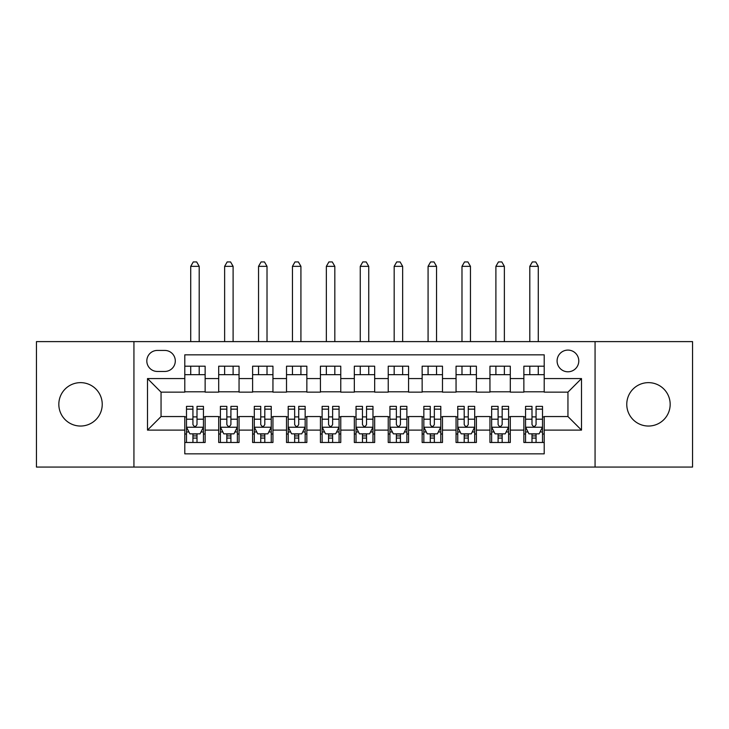 <?xml version="1.0" encoding="UTF-8"?>
<svg xmlns="http://www.w3.org/2000/svg" width="729" height="729" viewBox="0 0 729 729"><rect width="100%" height="100%" fill="white"/><g stroke="black" fill="none" stroke-linecap="round" stroke-linejoin="round"><path stroke-width="1.09" d="M648.473 382.643A21.697 21.697 0 0 0 626.767 404.34A21.697 21.697 0 0 0 648.473 426.037A21.697 21.697 0 0 0 670.17 404.34A21.697 21.697 0 0 0 648.473 382.643M80.527 382.643A21.697 21.697 0 0 0 58.83 404.34A21.697 21.697 0 0 0 80.527 426.037A21.697 21.697 0 0 0 102.233 404.34A21.697 21.697 0 0 0 80.527 382.643M567.946 350.093A10.853 10.853 0 0 0 557.093 360.937A10.853 10.853 0 0 0 567.946 371.79A10.853 10.853 0 0 0 578.79 360.937A10.853 10.853 0 0 0 567.946 350.093M595.064 467.07L692.55 467.07L692.55 341.609L595.064 341.609L595.064 467.07L133.936 467.07L133.936 341.609L36.45 341.609L36.45 467.07L133.936 467.07M544.208 366.195L523.859 366.195L523.859 378.57L510.3 378.57L510.3 392.138L523.859 392.138L523.859 378.57M510.3 378.57L510.3 366.195L489.952 366.195L489.952 378.57L476.392 378.57L476.392 392.138L489.952 392.138L489.952 378.57M476.392 378.57L476.392 366.195L456.053 366.195L456.053 378.57L442.485 378.57L442.485 392.138L456.053 392.138L456.053 378.57M442.485 378.57L442.485 366.195L422.146 366.195L422.146 378.57L408.577 378.57L408.577 392.138L422.146 392.138L422.146 378.57M408.577 378.57L408.577 366.195L388.238 366.195L388.238 378.57L374.67 378.57L374.67 392.138L388.238 392.138L388.238 378.57M374.67 378.57L374.67 366.195L354.33 366.195L354.33 378.57L340.762 378.57L340.762 392.138L354.33 392.138L354.33 378.57M340.762 378.57L340.762 366.195L320.423 366.195L320.423 378.57L306.854 378.57L306.854 392.138L320.423 392.138L320.423 378.57M306.854 378.57L306.854 366.195L286.515 366.195L286.515 378.57L272.947 378.57L272.947 392.138L286.515 392.138L286.515 378.57M272.947 378.57L272.947 366.195L252.608 366.195L252.608 378.57L239.048 378.57L239.048 392.138L252.608 392.138L252.608 378.57M239.048 378.57L239.048 366.195L218.7 366.195L218.7 392.138L205.141 392.138L205.141 366.195L184.792 366.195M184.792 442.485L205.141 442.485L205.141 416.551L218.7 416.551L218.7 442.485L239.048 442.485L239.048 416.551L252.608 416.551L252.608 430.11L239.048 430.11M252.608 430.11L252.608 442.485L272.947 442.485L272.947 416.551L286.515 416.551L286.515 430.11L272.947 430.11M286.515 430.11L286.515 442.485L306.854 442.485L306.854 416.551L320.423 416.551L320.423 430.11L306.854 430.11M320.423 430.11L320.423 442.485L340.762 442.485L340.762 416.551L354.33 416.551L354.33 430.11L340.762 430.11M354.33 430.11L354.33 442.485L374.67 442.485L374.67 416.551L388.238 416.551L388.238 430.11L374.67 430.11M388.238 430.11L388.238 442.485L408.577 442.485L408.577 416.551L422.146 416.551L422.146 430.11L408.577 430.11M422.146 430.11L422.146 442.485L442.485 442.485L442.485 416.551L456.053 416.551L456.053 430.11L442.485 430.11M456.053 430.11L456.053 442.485L476.392 442.485L476.392 416.551L489.952 416.551L489.952 430.11L476.392 430.11M489.952 430.11L489.952 442.485L510.3 442.485L510.3 416.551L523.859 416.551L523.859 430.11L510.3 430.11M157.327 371.453L164.79 371.453A10.507 10.507 0 0 0 175.297 360.937A10.507 10.507 0 0 0 164.79 350.43L157.327 350.43A10.507 10.507 0 0 0 146.821 360.937A10.507 10.507 0 0 0 157.327 371.453M595.064 341.609L133.936 341.609M544.208 378.57L544.208 354.841L184.792 354.841L184.792 392.138L161.054 392.138L161.054 416.551L184.792 416.551L184.792 453.848L544.208 453.848L544.208 416.551L567.946 416.551L567.946 392.138L544.208 392.138L544.208 378.57L581.505 378.57L581.505 430.11L544.208 430.11M184.792 430.11L147.495 430.11L147.495 378.57L184.792 378.57M523.859 430.11L523.859 442.485L544.208 442.485M184.792 374.67L205.141 374.67M184.792 391.792L205.141 391.792M184.792 416.888L186.487 416.888M192.93 416.888L197.003 416.888M203.446 416.888L205.141 416.888M184.792 434.01L186.487 434.01M192.93 434.01L197.003 434.01M203.446 434.01L205.141 434.01M218.7 391.792L239.048 391.792M218.7 374.67L239.048 374.67M218.7 416.888L220.395 416.888M226.837 416.888L230.911 416.888M237.353 416.888L239.048 416.888M218.7 434.01L220.395 434.01M226.837 434.01L230.911 434.01M237.353 434.01L239.048 434.01M252.608 416.888L254.303 416.888M260.745 416.888L264.809 416.888M271.252 416.888L272.947 416.888M252.608 434.01L254.303 434.01M260.745 434.01L264.809 434.01M271.252 434.01L272.947 434.01M252.608 374.67L272.947 374.67M252.608 391.792L272.947 391.792M286.515 416.888L288.21 416.888M294.653 416.888L298.717 416.888M305.159 416.888L306.854 416.888M286.515 434.01L288.21 434.01M294.653 434.01L298.717 434.01M305.159 434.01L306.854 434.01M286.515 374.67L306.854 374.67M286.515 391.792L306.854 391.792M320.423 416.888L322.118 416.888M328.56 416.888L332.624 416.888M339.067 416.888L340.762 416.888M320.423 434.01L322.118 434.01M328.56 434.01L332.624 434.01M339.067 434.01L340.762 434.01M320.423 374.67L340.762 374.67M320.423 391.792L340.762 391.792M354.33 416.888L356.025 416.888M362.468 416.888L366.532 416.888M372.975 416.888L374.67 416.888M354.33 434.01L356.025 434.01M362.468 434.01L366.532 434.01M372.975 434.01L374.67 434.01M354.33 374.67L374.67 374.67M354.33 391.792L374.67 391.792M388.238 416.888L389.933 416.888M396.376 416.888L400.44 416.888M406.882 416.888L408.577 416.888M388.238 434.01L389.933 434.01M396.376 434.01L400.44 434.01M406.882 434.01L408.577 434.01M388.238 374.67L408.577 374.67M388.238 391.792L408.577 391.792M422.146 416.888L423.841 416.888M430.283 416.888L434.347 416.888M440.79 416.888L442.485 416.888M422.146 434.01L423.841 434.01M430.283 434.01L434.347 434.01M440.79 434.01L442.485 434.01M422.146 374.67L442.485 374.67M422.146 391.792L442.485 391.792M456.053 416.888L457.748 416.888M464.191 416.888L468.255 416.888M474.697 416.888L476.392 416.888M456.053 434.01L457.748 434.01M464.191 434.01L468.255 434.01M474.697 434.01L476.392 434.01M456.053 374.67L476.392 374.67M456.053 391.792L476.392 391.792M489.952 416.888L491.647 416.888M498.089 416.888L502.163 416.888M508.605 416.888L510.3 416.888M489.952 434.01L491.647 434.01M498.089 434.01L502.163 434.01M508.605 434.01L510.3 434.01M489.952 374.67L510.3 374.67M489.952 391.792L510.3 391.792M523.859 416.888L525.554 416.888M531.997 416.888L536.07 416.888M542.513 416.888L544.208 416.888M523.859 434.01L525.554 434.01M531.997 434.01L536.07 434.01M542.513 434.01L544.208 434.01M523.859 374.67L544.208 374.67M523.859 391.792L544.208 391.792M161.054 392.138L147.495 378.57M161.054 416.551L147.495 430.11M581.505 378.57L567.946 392.138M581.505 430.11L567.946 416.551M192.93 438.074L197.003 438.074M186.487 409.142L192.93 409.142L192.93 406.372L186.487 406.372L186.487 427.057L189.877 433.837L200.047 433.837L203.446 427.057L203.446 406.372L197.003 406.372L197.003 409.142L203.446 409.142M203.446 427.057L203.446 442.485M186.487 427.057L186.487 442.485M197.003 433.837L197.003 442.485M192.93 442.485L192.93 433.837M192.93 409.142L192.93 424.515C194.288 427.13 195.645 427.13 197.003 424.515L197.003 409.142M199.199 374.67L199.199 366.195M199.199 341.609L199.199 266.34L190.725 266.34L190.725 341.609M190.725 374.67L190.725 366.195M190.725 266.34L193.267 261.93L196.657 261.93L199.199 266.34M226.837 438.074L230.911 438.074M220.395 409.142L226.837 409.142L226.837 406.372L220.395 406.372L220.395 427.057L223.785 433.837L233.954 433.837L237.353 427.057L237.353 406.372L230.911 406.372L230.911 409.142L237.353 409.142M237.353 427.057L237.353 442.485M220.395 427.057L220.395 442.485M230.911 433.837L230.911 442.485M226.837 442.485L226.837 433.837M226.837 409.142L226.837 424.515C228.195 427.13 229.544 427.13 230.911 424.515L230.911 409.142M233.107 374.67L233.107 366.195M233.107 341.609L233.107 266.34L224.632 266.34L224.632 341.609M224.632 374.67L224.632 366.195M224.632 266.34L227.175 261.93L230.564 261.93L233.107 266.34M260.745 438.074L264.809 438.074M254.303 409.142L260.745 409.142L260.745 406.372L254.303 406.372L254.303 427.057L257.692 433.837L267.862 433.837L271.252 427.057L271.252 406.372L264.809 406.372L264.809 409.142L271.252 409.142M271.252 427.057L271.252 442.485M254.303 427.057L254.303 442.485M264.809 433.837L264.809 442.485M260.745 442.485L260.745 433.837M260.745 409.142L260.745 424.515C262.103 427.13 263.451 427.13 264.809 424.515L264.809 409.142M267.014 374.67L267.014 366.195M267.014 341.609L267.014 266.34L258.54 266.34L258.54 341.609M258.54 374.67L258.54 366.195M258.54 266.34L261.082 261.93L264.472 261.93L267.014 266.34M294.653 438.074L298.717 438.074M288.21 409.142L294.653 409.142L294.653 406.372L288.21 406.372L288.21 427.057L291.6 433.837L301.77 433.837L305.159 427.057L305.159 406.372L298.717 406.372L298.717 409.142L305.159 409.142M305.159 427.057L305.159 442.485M288.21 427.057L288.21 442.485M298.717 433.837L298.717 442.485M294.653 442.485L294.653 433.837M294.653 409.142L294.653 424.515C296.01 427.13 297.359 427.13 298.717 424.515L298.717 409.142M300.922 374.67L300.922 366.195M300.922 341.609L300.922 266.34L292.447 266.34L292.447 341.609M292.447 374.67L292.447 366.195M292.447 266.34L294.99 261.93L298.38 261.93L300.922 266.34M328.56 438.074L332.624 438.074M322.118 409.142L328.56 409.142L328.56 406.372L322.118 406.372L322.118 427.057L325.508 433.837L335.677 433.837L339.067 427.057L339.067 406.372L332.624 406.372L332.624 409.142L339.067 409.142M339.067 427.057L339.067 442.485M322.118 427.057L322.118 442.485M332.624 433.837L332.624 442.485M328.56 442.485L328.56 433.837M328.56 409.142L328.56 424.515C329.909 427.13 331.267 427.13 332.624 424.515L332.624 409.142M334.83 374.67L334.83 366.195M334.83 341.609L334.83 266.34L326.355 266.34L326.355 341.609M326.355 374.67L326.355 366.195M326.355 266.34L328.897 261.93L332.287 261.93L334.83 266.34M362.468 438.074L366.532 438.074M356.025 409.142L362.468 409.142L362.468 406.372L356.025 406.372L356.025 427.057L359.415 433.837L369.585 433.837L372.975 427.057L372.975 406.372L366.532 406.372L366.532 409.142L372.975 409.142M372.975 427.057L372.975 442.485M356.025 427.057L356.025 442.485M366.532 433.837L366.532 442.485M362.468 442.485L362.468 433.837M362.468 409.142L362.468 424.515C363.817 427.13 365.174 427.13 366.532 424.515L366.532 409.142M368.737 374.67L368.737 366.195M368.737 341.609L368.737 266.34L360.263 266.34L360.263 341.609M360.263 374.67L360.263 366.195M360.263 266.34L362.805 261.93L366.195 261.93L368.737 266.34M396.376 438.074L400.44 438.074M389.933 409.142L396.376 409.142L396.376 406.372L389.933 406.372L389.933 427.057L393.323 433.837L403.492 433.837L406.882 427.057L406.882 406.372L400.44 406.372L400.44 409.142L406.882 409.142M406.882 427.057L406.882 442.485M389.933 427.057L389.933 442.485M400.44 433.837L400.44 442.485M396.376 442.485L396.376 433.837M396.376 409.142L396.376 424.515C397.724 427.13 399.082 427.13 400.44 424.515L400.44 409.142M402.645 374.67L402.645 366.195M402.645 341.609L402.645 266.34L394.17 266.34L394.17 341.609M394.17 374.67L394.17 366.195M394.17 266.34L396.713 261.93L400.103 261.93L402.645 266.34M430.283 438.074L434.347 438.074M423.841 409.142L430.283 409.142L430.283 406.372L423.841 406.372L423.841 427.057L427.23 433.837L437.4 433.837L440.79 427.057L440.79 406.372L434.347 406.372L434.347 409.142L440.79 409.142M440.79 427.057L440.79 442.485M423.841 427.057L423.841 442.485M434.347 433.837L434.347 442.485M430.283 442.485L430.283 433.837M430.283 409.142L430.283 424.515C431.632 427.13 432.99 427.13 434.347 424.515L434.347 409.142M436.553 374.67L436.553 366.195M436.553 341.609L436.553 266.34L428.078 266.34L428.078 341.609M428.078 374.67L428.078 366.195M428.078 266.34L430.62 261.93L434.01 261.93L436.553 266.34M464.191 438.074L468.255 438.074M457.748 409.142L464.191 409.142L464.191 406.372L457.748 406.372L457.748 427.057L461.138 433.837L471.308 433.837L474.697 427.057L474.697 406.372L468.255 406.372L468.255 409.142L474.697 409.142M474.697 427.057L474.697 442.485M457.748 427.057L457.748 442.485M468.255 433.837L468.255 442.485M464.191 442.485L464.191 433.837M464.191 409.142L464.191 424.515C465.539 427.13 466.897 427.13 468.255 424.515L468.255 409.142M470.46 374.67L470.46 366.195M470.46 341.609L470.46 266.34L461.986 266.34L461.986 341.609M461.986 374.67L461.986 366.195M461.986 266.34L464.528 261.93L467.918 261.93L470.46 266.34M498.089 438.074L502.163 438.074M491.647 409.142L498.089 409.142L498.089 406.372L491.647 406.372L491.647 427.057L495.046 433.837L505.215 433.837L508.605 427.057L508.605 406.372L502.163 406.372L502.163 409.142L508.605 409.142M508.605 427.057L508.605 442.485M491.647 427.057L491.647 442.485M502.163 433.837L502.163 442.485M498.089 442.485L498.089 433.837M498.089 409.142L498.089 424.515C499.447 427.13 500.805 427.13 502.163 424.515L502.163 409.142M504.368 374.67L504.368 366.195M504.368 341.609L504.368 266.34L495.893 266.34L495.893 341.609M495.893 374.67L495.893 366.195M495.893 266.34L498.436 261.93L501.825 261.93L504.368 266.34M531.997 438.074L536.07 438.074M525.554 409.142L531.997 409.142L531.997 406.372L525.554 406.372L525.554 427.057L528.953 433.837L539.123 433.837L542.513 427.057L542.513 406.372L536.07 406.372L536.07 409.142L542.513 409.142M542.513 427.057L542.513 442.485M525.554 427.057L525.554 442.485M536.07 433.837L536.07 442.485M531.997 442.485L531.997 433.837M531.997 409.142L531.997 424.515C533.355 427.13 534.712 427.13 536.07 424.515L536.07 409.142M538.275 374.67L538.275 366.195M538.275 341.609L538.275 266.34L529.801 266.34L529.801 341.609M529.801 374.67L529.801 366.195M529.801 266.34L532.343 261.93L535.733 261.93L538.275 266.34M218.7 430.11L205.141 430.11M218.7 378.57L205.141 378.57M186.569 427.23L203.355 427.23M203.446 431.978L200.985 431.978M188.948 431.978L186.487 431.978M197.003 419.202L203.446 419.202M186.487 419.202L192.93 419.202M192.93 435.924L197.003 435.924M220.477 427.23L237.262 427.23M237.353 431.978L234.893 431.978M222.855 431.978L220.395 431.978M230.911 419.202L237.353 419.202M220.395 419.202L226.837 419.202M226.837 435.924L230.911 435.924M254.385 427.23L271.17 427.23M271.252 431.978L268.801 431.978M256.763 431.978L254.303 431.978M264.809 419.202L271.252 419.202M254.303 419.202L260.745 419.202M260.745 435.924L264.809 435.924M288.292 427.23L305.077 427.23M305.159 431.978L302.708 431.978M290.671 431.978L288.21 431.978M298.717 419.202L305.159 419.202M288.21 419.202L294.653 419.202M294.653 435.924L298.717 435.924M322.2 427.23L338.985 427.23M339.067 431.978L336.616 431.978M324.578 431.978L322.118 431.978M332.624 419.202L339.067 419.202M322.118 419.202L328.56 419.202M328.56 435.924L332.624 435.924M356.107 427.23L372.893 427.23M372.975 431.978L370.523 431.978M358.477 431.978L356.025 431.978M366.532 419.202L372.975 419.202M356.025 419.202L362.468 419.202M362.468 435.924L366.532 435.924M390.015 427.23L406.8 427.23M406.882 431.978L404.422 431.978M392.384 431.978L389.933 431.978M400.44 419.202L406.882 419.202M389.933 419.202L396.376 419.202M396.376 435.924L400.44 435.924M423.923 427.23L440.708 427.23M440.79 431.978L438.329 431.978M426.292 431.978L423.841 431.978M434.347 419.202L440.79 419.202M423.841 419.202L430.283 419.202M430.283 435.924L434.347 435.924M457.83 427.23L474.615 427.23M474.697 431.978L472.237 431.978M460.199 431.978L457.748 431.978M468.255 419.202L474.697 419.202M457.748 419.202L464.191 419.202M464.191 435.924L468.255 435.924M491.738 427.23L508.523 427.23M508.605 431.978L506.145 431.978M494.107 431.978L491.647 431.978M502.163 419.202L508.605 419.202M491.647 419.202L498.089 419.202M498.089 435.924L502.163 435.924M525.645 427.23L542.431 427.23M542.513 431.978L540.052 431.978M528.015 431.978L525.554 431.978M536.07 419.202L542.513 419.202M525.554 419.202L531.997 419.202M531.997 435.924L536.07 435.924"/></g></svg>
